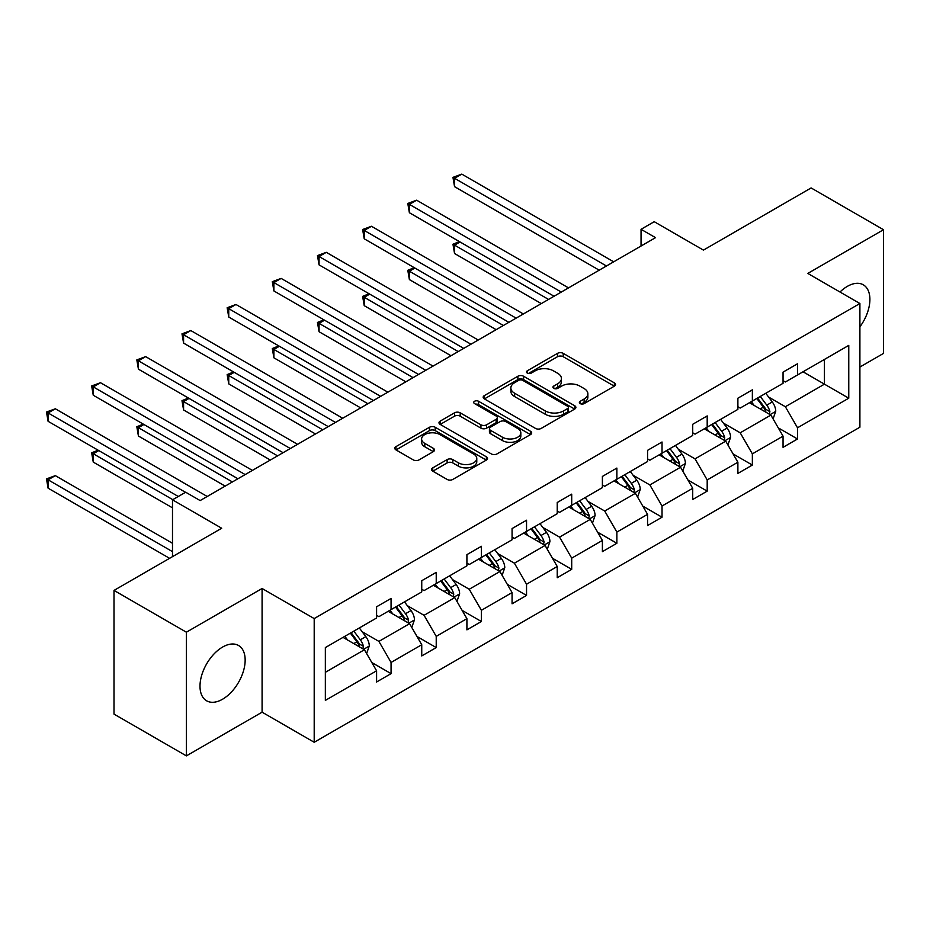 <?xml version="1.0" encoding="UTF-8"?>
<svg xmlns="http://www.w3.org/2000/svg" width="930" height="930" viewBox="0 0 930 930"><rect width="100%" height="100%" fill="white"/><g stroke="black" fill="none" stroke-linecap="round" stroke-linejoin="round"><path stroke-width="1.4" d="M580.181 403.597A2.813 1.627 0 0 0 584.168 403.597L614.358 386.171A4.022 2.325 0 0 0 615.532 384.532A4.022 2.325 0 0 0 614.358 382.881L563.208 353.353A4.022 2.325 0 0 0 557.523 353.353L527.333 370.791A2.813 1.627 0 0 0 526.508 371.93A2.813 1.627 0 0 0 527.333 373.081A2.813 1.627 0 0 0 531.309 373.081L535.215 370.826A12.857 7.428 0 0 1 553.408 370.826L557.663 373.29A12.857 7.428 0 0 1 561.429 378.533A12.857 7.428 0 0 1 557.663 383.788L553.757 386.043A2.813 1.627 0 0 0 552.932 387.194A2.813 1.627 0 0 0 553.757 388.345A2.813 1.627 0 0 0 557.733 388.345L561.65 386.09A12.857 7.428 0 0 1 579.832 386.09L584.098 388.542A12.857 7.428 0 0 1 587.865 393.797A12.857 7.428 0 0 1 584.098 399.04L580.181 401.307A2.813 1.627 0 0 0 579.367 402.446A2.813 1.627 0 0 0 580.181 403.597L580.181 401.307M222.572 699.221A31.934 18.437 120 0 0 243.439 671.076A31.934 18.437 120 0 0 238.545 645.49A31.934 18.437 120 0 0 222.572 647.071A31.934 18.437 120 0 0 201.717 675.215A31.934 18.437 120 0 0 206.611 700.802A31.934 18.437 120 0 0 222.572 699.221M859.901 326.837A31.934 18.437 120 0 0 863.284 284.801A31.934 18.437 120 0 0 847.311 286.382A31.934 18.437 120 0 0 839.988 292.02M859.901 367.036L883.5 353.412L883.5 229.722L811.123 187.941L703.429 250.112L654.22 221.7L641.049 229.303L641.049 246.02M186.384 755.881L262.086 712.182L262.086 588.492L186.384 632.202L186.384 755.881L114.006 714.101L114.006 590.411L221.7 528.24L172.492 499.829L172.492 556.652M186.384 632.202L114.006 590.411M432.776 467.871A4.022 2.325 0 0 0 431.601 469.511A4.022 2.325 0 0 0 432.776 471.15L447.132 479.438A4.022 2.325 0 0 0 452.805 479.438L486.344 460.071A4.022 2.325 0 0 0 487.518 458.432A4.022 2.325 0 0 0 486.344 456.793L435.194 427.265A4.022 2.325 0 0 0 429.509 427.265L395.982 446.621A4.022 2.325 0 0 0 394.797 448.26A4.022 2.325 0 0 0 395.982 449.899L413.315 459.908A4.022 2.325 0 0 0 419 459.908L433.345 451.631A4.022 2.325 0 0 0 434.519 449.981A4.022 2.325 0 0 0 433.345 448.341L424.754 443.377A10.753 6.208 0 0 1 421.604 438.995A10.753 6.208 0 0 1 428.242 433.264A10.753 6.208 0 0 1 439.948 434.601L473.626 454.049A10.753 6.208 0 0 1 476.776 458.432A10.753 6.208 0 0 1 470.138 464.175A10.753 6.208 0 0 1 458.42 462.826L452.805 459.583A4.022 2.325 0 0 0 447.132 459.583L432.776 467.871L432.776 471.15M172.492 499.829L185.663 492.214L200.136 500.573L655.522 237.662L641.049 229.303M262.086 588.492L314.2 618.578L859.901 303.517L859.901 427.207L314.2 742.268L314.2 618.578M883.5 229.722L807.798 273.432L859.901 303.517M535.506 428.416A4.022 2.325 0 0 0 541.19 428.416L574.717 409.049A4.022 2.325 0 0 0 575.891 407.41A4.022 2.325 0 0 0 574.717 405.771L523.567 376.243A4.022 2.325 0 0 0 517.882 376.243L484.356 395.599A4.022 2.325 0 0 0 483.17 397.238A4.022 2.325 0 0 0 484.356 398.877L535.506 428.416M475.672 404.201A2.813 1.627 0 0 1 478.531 404.608L478.531 401.26L530.53 431.288A4.022 2.325 0 0 1 531.704 432.927A4.022 2.325 0 0 1 530.53 434.566L496.992 453.921A4.022 2.325 0 0 1 491.319 453.921L440.169 424.394L440.169 421.116A4.022 2.325 0 0 0 438.983 422.755A4.022 2.325 0 0 0 440.169 424.394M440.169 421.116L454.514 412.827A4.022 2.325 0 0 1 460.199 412.827L480.938 424.801A4.022 2.325 0 0 0 486.623 424.801L496.143 419.302A4.022 2.325 0 0 0 497.318 417.663A4.022 2.325 0 0 0 496.143 416.024L474.544 403.562A2.813 1.627 0 0 1 473.73 402.411A2.813 1.627 0 0 1 475.463 400.911A2.813 1.627 0 0 1 478.531 401.26M325.349 647.571L376.592 617.997L376.592 606.79L391.065 598.432L391.065 609.638L421.743 591.922L421.743 580.715L436.228 572.357L436.228 583.563L466.906 565.847L466.906 554.64L481.391 546.294L481.391 557.489L512.07 539.772L512.07 528.566L526.543 520.219L526.543 531.414L557.233 513.697L557.233 502.502L571.706 494.144L571.706 505.339L602.396 487.622L602.396 476.427L616.869 468.069L616.869 479.264L647.559 461.547L647.559 450.353L662.032 441.994L662.032 453.189L692.722 435.473L692.722 424.278L707.195 415.919L707.195 427.114L737.885 409.398L737.885 398.203L752.358 389.844L752.358 401.039L783.048 383.323L783.048 372.128L797.522 363.77L797.522 374.964L848.765 345.39L848.765 398.203L797.522 427.788L797.522 438.983L783.048 447.342L783.048 436.147L752.358 453.863L752.358 465.058L737.885 473.417L737.885 462.222L707.195 479.938L707.195 491.133L692.722 499.491L692.722 488.297L662.032 506.013L662.032 517.208L647.559 525.566L647.559 514.36L616.869 532.088L616.869 543.283L602.396 551.641L602.396 540.435L571.706 558.151L571.706 569.358L557.233 577.716L557.233 566.51L526.543 584.226L526.543 595.433L512.07 603.791L512.07 592.584L481.391 610.301L481.391 621.507L466.906 629.854L466.906 618.659L436.228 636.376L436.228 647.582L421.743 655.929L421.743 644.734L391.065 662.451L391.065 673.646L376.592 682.004L376.592 670.809L325.349 700.395L325.349 647.571M388.17 611.312L409.595 623.67L378.905 641.398L362.142 631.714M378.905 641.398L391.065 662.451M409.595 623.67L421.743 644.734M376.592 615.323L378.905 616.66L391.065 609.638M433.334 585.237L454.747 597.606L424.068 615.323L407.305 605.639M424.068 615.323L436.228 636.376M454.747 597.606L466.906 618.659M421.743 589.248L424.068 590.585L436.228 583.563M478.485 559.163L499.91 571.532L469.232 589.248L452.468 579.564M469.232 589.248L481.391 610.301M499.91 571.532L512.07 592.584M466.906 563.173L469.232 564.51L481.391 557.489M523.648 533.088L545.073 545.457L514.383 563.173L497.631 553.501M514.383 563.173L526.543 584.226M545.073 545.457L557.233 566.51M512.07 537.098L514.383 538.435L526.543 531.414M568.811 507.013L590.236 519.382L559.546 537.098L542.795 527.426M559.546 537.098L571.706 558.151M590.236 519.382L602.396 540.435M557.233 511.023L559.546 512.36L571.706 505.339M613.974 480.938L635.399 493.307L604.709 511.023L587.958 501.351M604.709 511.023L616.869 532.088M635.399 493.307L647.559 514.36M602.396 484.949L604.709 486.285L616.869 479.264M659.138 454.863L680.562 467.232L649.872 484.949L633.121 475.276M649.872 484.949L662.032 506.013M680.562 467.232L692.722 488.297M647.559 458.874L649.872 460.211L662.032 453.189M704.301 428.788L725.726 441.157L695.036 458.874L678.284 449.202M695.036 458.874L707.195 479.938M725.726 441.157L737.885 462.222M692.722 432.799L695.036 434.136L707.195 427.114M749.464 402.713L770.889 415.082L740.199 432.799L723.447 423.127M740.199 432.799L752.358 453.863M770.889 415.082L783.048 436.147M737.885 406.724L740.199 408.061L752.358 401.039M803.02 371.791L824.445 384.16L785.362 406.724L768.599 397.052M785.362 406.724L797.522 427.788M848.765 398.203L824.445 384.16L824.445 359.422L848.765 345.39M262.086 712.182L314.2 742.268M783.048 380.649L785.362 381.986L797.522 374.964M325.349 672.309L364.432 649.745L343.007 637.375M364.432 649.745L376.592 670.809M778.271 427.87L797.522 438.983M733.107 453.945L752.358 465.058M687.944 480.02L707.195 491.133M642.781 506.094L662.032 517.208M597.618 532.169L616.869 543.283M552.455 558.244L571.706 569.358M507.292 584.319L526.543 595.433M462.129 610.382L481.391 621.507M416.977 636.457L436.228 647.582M371.814 662.532L391.065 673.646M581.308 403.992L584.098 402.388A12.857 7.428 0 0 0 587.865 397.133L587.865 393.797M561.429 378.533L561.429 381.881A12.857 7.428 0 0 1 557.663 387.136L554.885 388.74M614.3 386.194L563.208 356.702A4.022 2.325 0 0 0 557.523 356.702L528.461 373.476M574.659 409.084L523.567 379.579A4.022 2.325 0 0 0 517.882 379.579L484.402 398.912M567.614 408.561A2.813 1.627 0 0 0 568.439 407.41A2.813 1.627 0 0 0 567.614 406.259L522.718 380.347A2.813 1.627 0 0 0 518.731 380.347L514.615 382.718A12.857 7.428 0 0 0 510.849 387.973A12.857 7.428 0 0 0 514.615 393.216L545.306 410.944A12.857 7.428 0 0 0 563.487 410.944L567.614 408.561L567.614 411.909A2.813 1.627 0 0 0 568.439 410.758L568.439 407.41M510.849 387.973L510.849 391.309A12.857 7.428 0 0 0 514.615 396.564L514.615 393.216M567.614 411.909L563.487 414.28A12.857 7.428 0 0 1 545.306 414.28L514.615 396.564M440.216 424.429L454.514 416.175L454.514 412.827M497.318 417.663L497.318 421.011A4.022 2.325 0 0 1 496.143 422.65L486.623 428.149A4.022 2.325 0 0 1 480.938 428.149L460.199 416.175A4.022 2.325 0 0 0 454.514 416.175M478.531 404.608L530.472 434.601M502.467 437.228A10.753 6.208 0 0 0 514.185 438.576A10.753 6.208 0 0 0 520.823 432.845A10.753 6.208 0 0 0 517.673 428.451L505.804 421.604A4.022 2.325 0 0 0 500.119 421.604L490.598 427.103A4.022 2.325 0 0 0 489.424 428.742A4.022 2.325 0 0 0 490.598 430.381L502.467 437.228L502.467 440.576A10.753 6.208 0 0 0 514.185 441.924A10.753 6.208 0 0 0 520.823 436.182L520.823 432.845M489.424 428.742L489.424 432.078A4.022 2.325 0 0 0 490.598 433.729L490.598 430.381M502.467 440.576L490.598 433.729M476.776 458.432L476.776 461.78A10.753 6.208 0 0 1 470.138 467.511A10.753 6.208 0 0 1 458.42 466.163L452.805 462.931A4.022 2.325 0 0 0 447.132 462.931L432.834 471.185M421.604 438.995L421.604 442.331A10.753 6.208 0 0 0 424.754 446.726L424.754 443.377M433.287 451.655L424.754 446.726M486.285 460.106L435.194 430.602A4.022 2.325 0 0 0 429.509 430.602L396.029 449.934M773.086 418.895L775.748 411.2A10.846 6.266 -120 0 0 772.284 401.969L765.785 393.285M754.125 405.41L751.312 401.644M460.048 241.974L454.549 245.148L454.549 253.506L541.307 303.599M769.284 414.164L769.889 411.665A10.846 6.266 -120 0 0 766.785 405.143L760.287 396.471M757.566 398.04L764.716 407.584A5.522 3.197 60 0 1 765.727 409.258L769.889 411.665M756.811 398.47L763.309 407.142A10.846 6.266 60 0 1 766.018 412.269M454.549 253.506L452.957 244.23L548.549 299.425M452.957 244.23L459.408 241.602M606.453 265.992L454.549 178.293L461.792 174.119L613.684 261.818M599.211 270.177L454.549 186.651L454.549 178.293L452.957 177.374L461.792 174.119M454.549 186.651L452.957 177.374M727.923 444.97L730.585 437.274A10.846 6.266 -120 0 0 727.121 428.044L720.622 419.36M708.962 431.485L706.149 427.719M414.885 268.049L409.386 271.223L409.386 279.581L496.143 329.673M724.121 440.227L724.726 437.739A10.846 6.266 -120 0 0 721.622 431.218L715.124 422.546M712.403 424.103L719.553 433.659A5.522 3.197 60 0 1 720.564 435.333L724.726 437.739M711.648 424.545L718.146 433.217A10.846 6.266 60 0 1 720.855 438.344M409.386 279.581L407.793 270.305L503.386 325.5M407.793 270.305L414.257 267.677M682.76 471.045L685.422 463.349A10.846 6.266 -120 0 0 681.957 454.119L675.459 445.435M663.799 457.56L660.986 453.794M369.722 294.124L364.223 297.298L364.223 305.656L450.992 355.748M678.958 466.302L679.563 463.814A10.846 6.266 -120 0 0 676.459 457.293L669.96 448.609M667.24 450.178L674.401 459.734A5.522 3.197 60 0 1 675.401 461.408L679.563 463.814M666.485 450.62L672.983 459.292A10.846 6.266 60 0 1 675.692 464.419M364.223 305.656L362.63 296.379L458.223 351.575M362.63 296.379L369.094 293.752M561.29 292.067L409.386 204.368L416.628 200.194L568.521 287.893M554.048 296.24L409.386 212.726L409.386 204.368L407.793 203.449L416.628 200.194M409.386 212.726L407.793 203.449M516.127 318.141L364.223 230.442L371.465 226.269L523.358 313.968M508.884 322.315L364.223 238.801L364.223 230.442L362.63 229.524L371.465 226.269M364.223 238.801L362.63 229.524M637.596 497.12L640.259 489.424A10.846 6.266 -120 0 0 636.794 480.194L630.296 471.51M618.648 483.635L615.823 479.868M324.57 320.199L319.06 323.373L319.06 331.731L405.829 381.823M633.795 492.377L634.4 489.889A10.846 6.266 -120 0 0 631.296 483.368L624.797 474.684M622.077 476.253L629.238 485.809A5.522 3.197 60 0 1 630.238 487.483L634.4 489.889M621.321 476.695L627.82 485.367A10.846 6.266 60 0 1 630.528 490.494M319.06 331.731L317.467 322.454L413.06 377.638M317.467 322.454L323.931 319.827M470.964 344.216L319.06 256.517L326.302 252.332L478.206 340.031M463.721 348.39L319.06 264.876L319.06 256.517L317.467 255.599L326.302 252.332M319.06 264.876L317.467 255.599M592.433 523.195L595.095 515.499A10.846 6.266 -120 0 0 591.643 506.257L585.133 497.585M573.485 509.71L570.66 505.943M279.407 346.274L273.897 349.448L273.897 357.806L360.666 407.898M588.632 518.452L589.248 515.964A10.846 6.266 -120 0 0 586.133 509.442L579.634 500.759M576.914 502.328L584.075 511.884A5.522 3.197 60 0 1 585.075 513.558L589.248 515.964M576.158 502.77L582.668 511.442A10.846 6.266 60 0 1 585.365 516.569M273.897 357.806L272.304 348.529L367.896 403.713M272.304 348.529L278.768 345.902M425.8 370.291L273.897 282.592L281.139 278.407L433.043 366.106M418.558 374.465L273.897 290.951L273.897 282.592L272.304 281.674L281.139 278.407M273.897 290.951L272.304 281.674M547.27 549.27L549.932 541.574A10.846 6.266 -120 0 0 546.48 532.332L539.981 523.66M528.321 535.785L525.497 532.018M234.244 372.349L228.745 375.522L228.745 383.881L315.502 433.973M543.469 544.527L544.085 542.039A10.846 6.266 -120 0 0 540.969 535.517L534.471 526.833M531.762 528.403L538.912 537.959A5.522 3.197 60 0 1 539.912 539.633L544.085 542.039M531.007 528.845L537.505 537.517A10.846 6.266 60 0 1 540.202 542.643M228.745 383.881L227.153 374.604L322.733 429.788M227.153 374.604L233.604 371.977M380.637 396.366L228.745 308.667L235.976 304.482L387.88 392.181M373.407 400.539L228.745 317.025L228.745 308.667L227.153 307.749L235.976 304.482M228.745 317.025L227.153 307.749M502.119 575.333L504.781 567.649A10.846 6.266 -120 0 0 501.317 558.407L494.818 549.735M483.158 561.848L480.333 558.093M189.081 398.424L183.582 401.597L183.582 409.956L270.339 460.048M498.317 570.601L498.922 568.114A10.846 6.266 -120 0 0 495.818 561.581L489.308 552.908M486.599 554.478L493.749 564.033A5.522 3.197 60 0 1 494.748 565.707L498.922 568.114M485.844 554.919L492.342 563.592A10.846 6.266 60 0 1 495.039 568.718M183.582 409.956L181.989 400.679L277.582 455.863M181.989 400.679L188.441 398.052M335.474 422.441L183.582 334.742L190.813 330.557L342.717 418.256M328.244 426.614L183.582 343.1L183.582 334.742L181.989 333.824L190.813 330.557M183.582 343.1L181.989 333.824M456.956 601.408L459.618 593.724A10.846 6.266 -120 0 0 456.153 584.482L449.655 575.81M437.995 587.923L435.182 584.168M143.918 424.499L138.419 427.672L138.419 436.031L225.176 486.123M453.154 596.676L453.759 594.189A10.846 6.266 -120 0 0 450.655 587.655L444.156 578.983M441.436 580.553L448.586 590.097A5.522 3.197 60 0 1 449.597 591.782L453.759 594.189M440.68 580.994L447.179 589.667A10.846 6.266 60 0 1 449.876 594.793M138.419 436.031L136.826 426.754L232.419 481.938M136.826 426.754L143.278 424.127M290.311 448.516L138.419 360.817L145.65 356.632L297.554 444.331M283.08 452.689L138.419 369.164L138.419 360.817L136.826 359.898L145.65 356.632M138.419 369.164L136.826 359.898M411.792 627.483L414.454 619.798A10.846 6.266 -120 0 0 410.99 610.557L404.492 601.884M392.832 613.998L390.019 610.243M98.754 450.562L93.256 453.747L93.256 462.105L172.492 507.85M407.991 622.751L408.596 620.264A10.846 6.266 -120 0 0 405.492 613.73L398.993 605.058M396.273 606.627L403.422 616.172A5.522 3.197 60 0 1 404.434 617.857L408.596 620.264M395.517 607.058L402.016 615.741A10.846 6.266 60 0 1 404.724 620.868M93.256 462.105L91.663 452.829L172.782 499.654M91.663 452.829L98.115 450.201M245.16 474.579L93.256 386.892L100.487 382.707L252.39 470.406M237.917 478.764L93.256 395.238L93.256 386.892L91.663 385.962L100.487 382.707M93.256 395.238L91.663 385.962M366.629 653.558L369.291 645.873A10.846 6.266 -120 0 0 365.827 636.632L359.329 627.959M347.669 640.073L344.856 636.318M172.492 543.283L55.335 475.637L48.093 479.822L48.093 488.18L169.597 558.326M362.828 648.826L363.432 646.338A10.846 6.266 -120 0 0 360.329 639.805L353.83 631.133M351.11 632.702L358.259 642.246A5.522 3.197 60 0 1 359.271 643.932L363.432 646.338M350.354 633.132L356.853 641.816A10.846 6.266 60 0 1 359.561 646.931M48.093 488.18L46.5 478.904L172.492 551.641M46.5 478.904L55.335 475.637M185.512 492.307L48.093 412.955L55.335 408.781L207.227 496.481M178.281 496.481L48.093 421.313L48.093 412.955L46.5 412.037L55.335 408.781M48.093 421.313L46.5 412.037M584.098 402.388L584.098 399.04M553.757 388.345L553.757 386.043M557.663 387.136L557.663 383.788M527.333 373.081L527.333 370.791M557.523 356.702L557.523 353.353M563.208 356.702L563.208 353.353M614.358 386.171L614.358 382.881M484.356 398.877L484.356 395.599M517.882 379.579L517.882 376.243M523.567 379.579L523.567 376.243M574.717 409.049L574.717 405.771M545.306 414.28L545.306 410.944M563.487 414.28L563.487 410.944M460.199 416.175L460.199 412.827M480.938 428.149L480.938 424.801M486.623 428.149L486.623 424.801M496.143 422.65L496.143 419.302M530.53 434.566L530.53 431.288M447.132 462.931L447.132 459.583M452.805 462.931L452.805 459.583M458.42 466.163L458.42 462.826M433.345 451.631L433.345 448.341M395.982 449.899L395.982 446.621M429.509 430.602L429.509 427.265M435.194 430.602L435.194 427.265M486.344 460.071L486.344 456.793M770.098 414.629L775.678 411.42M766.785 405.143L772.284 401.969M760.229 408.933L763.309 407.142M724.947 440.704L730.515 437.484M721.622 431.218L727.121 428.044M715.065 435.007L718.146 433.217M679.784 466.779L685.352 463.559M676.459 457.293L681.957 454.119M669.902 461.082L672.983 459.292M634.62 492.853L640.189 489.633M631.296 483.368L636.794 480.194M624.739 487.146L627.82 485.367M589.457 518.928L595.026 515.708M586.133 509.442L591.643 506.257M579.576 513.221L582.668 511.442M544.294 545.003L549.863 541.783M540.969 535.517L546.48 532.332M534.413 539.295L537.505 537.517M499.131 571.078L504.699 567.858M495.818 561.581L501.317 558.407M489.25 565.37L492.342 563.592M453.968 597.153L459.548 593.933M450.655 587.655L456.153 584.482M444.087 591.445L447.179 589.667M408.805 623.228L414.385 620.008M405.492 613.73L410.99 610.557M398.935 617.52L402.016 615.741M363.642 649.303L369.222 646.083M360.329 639.805L365.827 636.632M353.772 643.595L356.853 641.816"/></g></svg>
